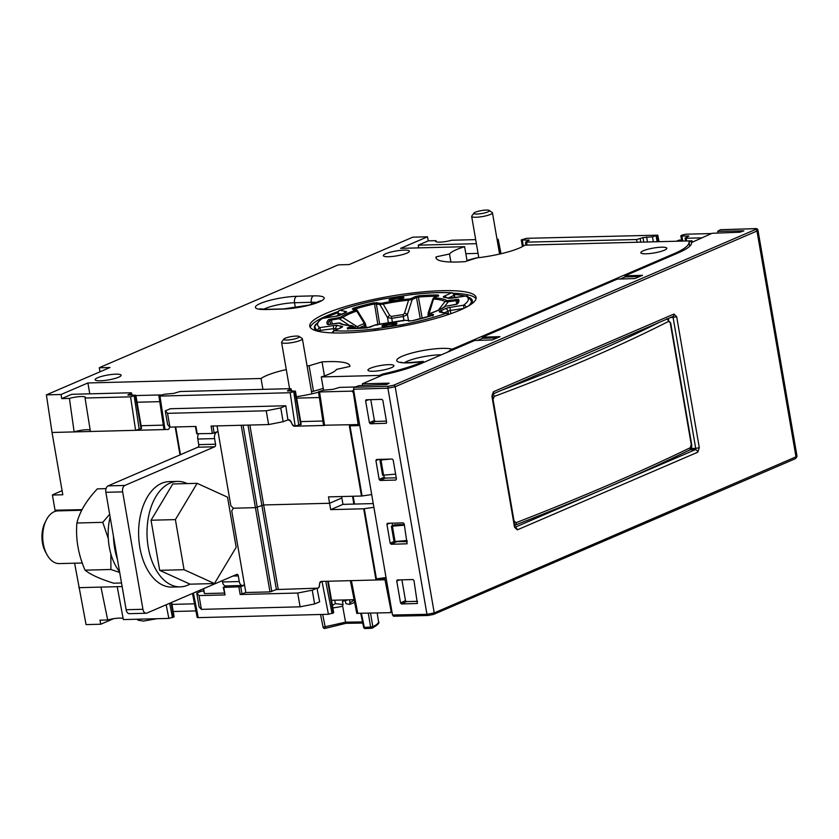 <?xml version="1.0" encoding="UTF-8"?>
<svg xmlns="http://www.w3.org/2000/svg" width="839" height="839" viewBox="0 0 839 839"><rect width="100%" height="100%" fill="white"/><g stroke="black" fill="none" stroke-linecap="round" stroke-linejoin="round"><path stroke-width="1.26" d="M676.475 241.233L678.667 240.29A5.275 3.188 -91.5 0 1 679.412 240.122L681.562 240.059M437.046 296.282A65.903 12.344 -9.8 0 0 418.399 297.079L422.206 318.327M433.071 298.569L434.109 297.635A1.059 0.849 65.2 0 1 434.371 297.572L433.899 297.887A1.059 1.017 -147 0 0 433.071 298.611L433.511 299.124L429.096 313.576A2.632 2.171 96.2 0 0 428.865 314.153M438.419 310.105L444.995 301.579L448.288 301.736L444.481 306.686M365.101 327.965L364.629 325.542A41.415 7.761 -9.8 0 0 358.452 328.374M349.37 325.448L339.334 318.736L342.752 317.52L357.299 326.738A42.202 7.908 170.2 0 1 363.738 323.76L363.727 322.428L355.914 309.811A1.059 0.944 -77.9 0 1 356.302 309.801L357.036 310.619M377.54 324.966L374.718 325.113A1.059 0.849 -114.8 0 0 374.236 325.333M402.919 321.001L404.408 320.299A55.93 10.477 170.2 0 1 375.631 324.787M404.188 320.299L404.408 320.299A1.059 0.661 89.1 0 1 404.576 320.267L405.615 320.351A1.059 0.944 102.1 0 0 405.227 320.362L404.408 320.299M342.752 317.52L340.487 317.268A55.93 10.477 170.2 0 1 356.239 309.99A1.059 1.038 170.9 0 1 357.288 310.42L356.638 311.112A54.084 10.131 -9.8 0 0 342.752 317.52M363.727 322.428A2.632 1.374 -31.8 0 1 364.944 322.837L365.573 324.378M365.584 324.462L364.629 325.542A2.632 1.888 -111.1 0 0 363.738 323.76M354.152 328.542L352.548 327.021L352.999 326.214L351.971 325.752A55.93 10.477 170.2 0 1 338.946 322.963L337.729 323.099M352.212 325.647C346.161 325.238 342.459 324.525 341.116 323.518L339.805 322.994M354.75 327.65L355.642 326.161M446.694 306.109L456.605 304.326L458.063 301.641A65.903 12.344 -9.8 0 0 457.591 300.54L457.905 302.585M391.383 316.46L391.761 318.38L387.534 317.624L379.889 304.526L383.203 304.096L389.757 315.548L391.383 316.46A42.202 7.908 170.2 0 1 403.139 314.625L404.513 313.251L408.583 300.131L412.19 299.492L407.418 314.531L403.297 316.576A41.415 7.761 -9.8 0 0 391.761 318.38L392.432 322.48M403.978 320.341L403.297 316.576A2.632 0.587 -97.3 0 1 403.139 314.625M410.837 299.513L410.229 298.852L411.152 298.516A1.059 0.849 65.2 0 1 412.19 299.492L416.48 297.509A1.059 0.849 -114.8 0 0 415.441 296.534L418.63 295.821A66.963 12.543 170.2 0 1 438.273 295.024L438.661 295.59L434.371 297.572M404.513 313.251A2.632 1.238 17.9 0 1 407.418 314.531L408.583 320.98M388.415 323.109L387.534 317.624A2.632 1.395 -30.4 0 1 389.757 315.548M433.05 298.632L428.236 312.758A2.632 1.206 19.1 0 1 428.96 312.255M448.173 300.53L458.451 299.334A1.059 1.028 -35.9 0 0 457.591 300.54L448.288 301.736L448.173 300.53L446.925 300.666A55.93 10.477 170.2 0 0 433.899 297.887L433.511 299.083A54.084 10.131 -9.8 0 1 444.995 301.579L446.925 300.666L446.579 301.495M429.484 313.985L429.956 313.828A1.059 0.944 102.1 0 0 429.201 315.076L428.792 314.394L429.484 313.985M443.37 307.577L445.383 306.361A55.93 10.477 170.2 0 1 429.631 313.639A1.059 1.038 -9.1 0 0 428.792 314.394M444.796 306.539L445.383 306.361M330.587 324.2L329.884 320.446A65.903 12.344 -9.8 0 0 328.175 324.074L328.448 324.693L329.874 324.305L327.42 324.294A66.963 12.543 170.2 0 1 328.699 319.565L340.487 317.268L340.949 317.971M331.374 318.736L331.489 319.953L339.334 318.736L339.208 317.52M377.844 324.494L374.509 303.917A65.903 12.344 -9.8 0 0 354.048 309.318M383.203 304.096L381.451 303.34A55.93 10.477 170.2 0 1 410.229 298.852L408.583 300.131A54.084 10.131 -9.8 0 0 383.203 304.096M380.979 304.169A1.059 0.661 -90.9 0 1 381.451 303.34L380.644 303.278A1.059 0.944 -77.9 0 0 379.889 304.526L374.509 303.917L374.037 302.774L380.644 303.278M352.999 326.214A1.059 1.017 -147 0 0 351.971 325.752L351.499 326.056A1.059 0.849 -114.8 0 1 352.548 327.021L349.15 328.594M404.755 320.299A1.059 0.661 89.1 0 0 404.576 320.267L404.22 320.288M375.421 324.85L370.167 327.158A1.059 0.849 -114.8 0 0 369.999 327.262M332.234 323.938L331.489 319.953L329.884 320.446A1.059 0.996 45.7 0 0 328.699 319.565M418.63 295.821L418.399 297.079L416.48 297.509L420.297 318.82M62.086 490.647L52.396 494.916L55.038 510.227L82.086 509.651L55.573 510.332L55.72 511.203M217.049 425.897L230.84 505.728L233.378 508.224L255.423 507.658L263.656 504.963L329.591 503.264L330.692 509.64L342.962 504.365L341.851 497.978L329.591 503.264L263.656 504.963L255.423 507.658L233.378 508.224L231.721 510.836L245.827 592.512L240.174 594.515L297.709 593.037L300.089 606.817L201.402 609.366L199.021 595.585L225.062 594.914L223.247 587.405L240.72 586.765L241.999 594.159M244.548 585.108L240.72 586.765M316.995 588.191L319.649 601.804L314.625 603.965L312.244 590.184L316.838 588.202L276.388 589.555L247.987 425.1M245.827 592.512L269.98 591.894L276.388 589.555M203.615 588.663L204.464 593.582L224.233 593.068M204.464 593.582L203.132 588.863M226.53 585.905L223.247 587.405M195.896 610.928L173.201 611.505M113.674 618.668L100.764 624.226L86.06 624.604L74.619 563.2M407.072 540.494L394.026 541.595L391.383 526.284L404.429 525.172M404.314 524.49L394.729 524.742L391.383 526.284M203.52 591.128L201.36 591.18L196.756 593.163L199.137 606.943L201.402 609.366M196.756 593.163L199.021 595.585M314.625 603.965L300.089 606.817M297.709 593.037L312.244 590.184M391.96 611.914L390.156 612.69L356.753 613.319M354.089 599.696L331.552 600.273M123.123 618.458A10.55 1.972 -9.8 0 0 107.686 619.979L100.953 587.101L117.208 586.681L123.333 619.581L168.838 618.406L166.174 604.772M171.638 602.423L174.113 616.801L168.838 618.406M194.512 603.818L171.974 604.395M328.269 581.238L333.702 612.68L328.427 614.284L198.235 617.64L197.175 617.431L192.488 593.446M100.764 624.226L99.967 620.178L107.686 619.979M328.427 614.284L321.998 581.396L384.986 579.77L384.807 578.753L375.799 578.983L386.024 577.526M373.9 507.333L363.675 508.791L375.799 578.983M100.953 587.101L78.845 587.678M122.137 586.555L117.208 586.681M199.105 590.593A2.632 2.045 -113.3 0 0 200.605 591.201L201.36 591.18M330.692 509.64L363.675 508.791M316.838 588.202L317.582 588.181A2.632 2.045 -113.3 0 0 319.271 586.451L319.69 583.147A2.632 2.045 66.7 0 1 321.368 581.417L319.722 583.136L319.376 586.409L318.254 588.024M321.998 581.396L321.368 581.417M390.156 612.69L391.121 611.138L384.986 579.77M391.782 610.855L391.121 611.138M386.139 578.186L384.807 578.753M373.25 503.578L342.962 504.365M353.177 496.248L354.53 504.061M218.004 431.445L212.361 433.459L196.704 433.742L195.445 426.453M454.287 294.52A80.166 15.018 170.2 0 1 465.246 296.062M469.441 297.562A80.166 15.018 170.2 0 1 472.367 300.729A80.166 15.018 170.2 0 1 470.889 304.431M441.996 290.703A84.382 15.805 -9.8 0 0 354.058 304.117A84.382 15.805 -9.8 0 0 309.78 326.182A84.382 15.805 -9.8 0 0 343.875 332.936A84.382 15.805 -9.8 0 0 431.812 319.512A84.382 15.805 -9.8 0 0 476.091 297.457A84.382 15.805 -9.8 0 0 441.996 290.703M338.159 311.573A84.382 15.805 -9.8 0 0 310.283 327.409M476.028 298.778A84.382 15.805 -9.8 0 0 453.291 293.272M317.016 331.017A80.166 15.018 170.2 0 1 314.384 328.018A80.166 15.018 170.2 0 1 316.083 324.053M325.553 317.845A80.166 15.018 170.2 0 1 337.844 312.779M447.533 352.17L451.833 349.15A5.275 0.986 -9.8 0 0 453.647 348.552L672.102 254.532A79.107 14.819 -9.8 0 0 689.029 242.146L692.091 240.824L524.826 245.145A39.559 7.404 170.2 0 1 476.793 257.888L465.163 261.621A52.742 9.879 170.2 0 1 436.007 257.804A52.742 9.879 170.2 0 1 436.07 256.87L449.505 253.997A39.559 7.404 170.2 0 1 464.607 246.697L400.654 248.344L427.46 236.808L412.767 237.185L349.16 264.568L338.453 264.841L336.145 265.743L101.162 366.884L99.285 367.776L109.993 367.503L46.386 394.875L61.079 394.498L61.698 398.619L71.735 394.299L130.527 392.778L131.597 392.998L131.954 395.106M167.653 424.691L165.273 410.911L167.538 413.333L169.929 427.114L167.653 424.691M280.761 407.932L283.142 421.713L268.616 424.565L266.236 410.785L280.761 407.932L285.795 405.761L287.882 419.668L290.85 421.293L292.329 424.576L294.562 426.222L301.159 424.303L295.433 391.121L287.42 390.848L291.175 388.877L290.105 388.667L180.081 391.509L173.694 393.407L164.182 394.267L158.907 395.872L159.966 396.081L165 429.568L135.603 430.323L141.581 428.425L135.845 395.242L127.832 394.97L131.597 392.998M701.425 237.867L686.145 238.255L685.085 238.045L688.84 236.074L681.897 236.011L680.828 235.801L682.474 234.91L686.103 234.196L711.462 233.546M525.497 242.167L529.262 240.195L521.25 239.923L526.525 238.318L657.776 235.172L652.501 236.766L642.989 237.636L636.591 239.535L525.497 242.167L526.011 245.114M427.46 236.808L428.257 240.856L435.965 240.657A10.55 1.972 170.2 0 0 435.63 241.286A10.55 1.972 170.2 0 0 441.178 242.072A10.55 1.972 170.2 0 0 451.613 240.248L475.682 239.629M496.992 239.084L498.188 239.283L501.019 253.735M692.269 241.81L692.091 240.824M689.731 246.236L689.029 242.146M672.102 254.532L672.259 255.444M323.55 390.156L321.264 376.931L379.343 375.432L382.406 374.121A79.107 14.819 -9.8 0 0 422.258 362.081A5.275 0.986 -9.8 0 0 423.213 361.483L423.296 361.378C407.985 362.888 400.57 363.14 401.084 362.123L401.808 362.689M382.406 374.121L382.574 375.096M379.343 375.432L379.511 376.417M354.949 386.989L339.669 387.387L333.272 389.286L323.76 390.156L318.484 391.75L319.554 391.96L324.588 425.446L295.192 426.202L290.158 392.725L159.966 396.081M296.639 398.116L319.355 397.529M322.889 421.021L300.698 421.598M290.158 392.725L295.433 391.121M163.301 425.142L141.109 425.719M137.051 402.238L159.767 401.65M90.161 429.946A10.55 1.972 -9.8 0 0 74.136 431.907L69.417 398.42A10.55 1.972 170.2 0 1 79.862 396.595A10.55 1.972 170.2 0 1 85.4 397.382A10.55 1.972 170.2 0 1 85.064 398.022L130.569 396.847L135.845 395.242M46.386 394.875L52.039 432.484L90.402 431.487L85.064 398.022M69.417 398.42L61.698 398.619M169.551 426.715L169.415 427.764A2.632 2.045 66.7 0 1 167.737 429.495L163.941 429.348L158.896 395.851M341.609 496.541L341.851 497.978L329.591 503.264L328.489 496.877L361.473 496.027L349.349 425.834L358.358 425.604L358.18 424.576L323.518 425.237L318.484 391.729M353.691 390.355L351.887 391.131L319.554 391.96M358.18 424.576L353.376 392.642L354.037 392.358M353.376 392.642L351.887 391.131M318.547 392.191A39.559 7.404 170.2 0 1 296.398 396.711M160.7 394.928L135.908 395.568M89.773 393.837L87.896 382.962L261.044 378.494L262.922 389.369M61.079 394.498L87.896 382.962M167.737 429.495L168.335 429.369M165.273 410.911L170.307 408.74L285.795 405.761M90.402 431.487L135.603 430.323L130.569 396.847M52.039 432.484L62.799 494.769L52.93 495.02M99.977 371.813L99.285 367.776M404.031 250.127A13.183 2.465 170.2 0 1 409.359 251.176A13.183 2.465 170.2 0 1 402.437 254.626A13.183 2.465 170.2 0 1 388.698 256.724A13.183 2.465 170.2 0 1 383.371 255.664A13.183 2.465 170.2 0 1 390.292 252.214A13.183 2.465 170.2 0 1 404.031 250.127M115.803 374.173A13.183 2.465 170.2 0 1 121.131 375.232A13.183 2.465 170.2 0 1 114.209 378.672A13.183 2.465 170.2 0 1 100.47 380.77A13.183 2.465 170.2 0 1 95.143 379.721A13.183 2.465 170.2 0 1 102.064 376.271A13.183 2.465 170.2 0 1 115.803 374.173M388.604 364.65A13.183 2.465 170.2 0 1 393.931 365.71A13.183 2.465 170.2 0 1 387.01 369.15A13.183 2.465 170.2 0 1 373.271 371.247A13.183 2.465 170.2 0 1 367.943 370.198A13.183 2.465 170.2 0 1 374.865 366.748A13.183 2.465 170.2 0 1 388.604 364.65M661.499 247.201A13.183 2.465 170.2 0 1 666.827 248.25A13.183 2.465 170.2 0 1 659.905 251.7A13.183 2.465 170.2 0 1 646.166 253.798A13.183 2.465 170.2 0 1 640.839 252.738A13.183 2.465 170.2 0 1 647.76 249.298A13.183 2.465 170.2 0 1 661.499 247.201M261.044 378.494A39.559 7.404 170.2 0 1 286.288 369.569M307.074 365.972A39.559 7.404 170.2 0 1 309.077 365.752L322.04 361.913L324.452 375.893M321.264 376.931A39.559 7.404 170.2 0 0 336.533 369.391L349.873 366.444A52.742 9.879 -9.8 0 0 349.863 365.835A52.742 9.879 -9.8 0 0 322.04 361.913M323.235 388.384L313.492 391.278L309.077 365.752M313.492 391.278A39.559 7.404 -9.8 0 0 311.489 391.498M371.698 494.57L362.102 495.975L349.978 425.813M361.473 496.027L362.102 495.975M358.358 425.604L359.679 425.027M294.562 426.222A2.632 2.045 66.7 0 1 292.297 424.597L290.745 421.346A2.632 2.045 -113.3 0 0 288.49 419.71L283.142 421.713M381.021 459.332L379.92 459.919L380.56 460.045L390.072 459.101M395.609 474.129L382.563 475.231L379.92 459.919M212.361 433.459L211.082 426.055L268.616 424.565M167.538 413.333L266.236 410.785M169.929 427.114L195.959 426.443L197.238 433.847M418.692 247.883L418.221 245.177L428.257 240.856M476.384 243.677L418.221 245.177M478.052 253.378L465.813 253.693M497.139 239.923L498.188 239.283M464.607 246.697L466.987 260.478A39.559 7.404 170.2 0 1 478.744 257.363M449.505 253.997L450.889 262.02M436.374 258.653L436.07 256.87M666.837 318.81L670.676 322.952L668.568 321.4C618.71 346.717 560.62 371.719 494.276 396.417A2.632 1.867 -110.4 0 0 492.734 394.068M494.276 396.417L492.954 399.616M668.568 321.4A2.632 2.192 -116.9 0 0 666.816 319.145M513.888 520.83L516.09 522.687C582.245 496.961 640.346 471.958 690.371 447.68L691.263 444.492L670.319 323.277M670.676 322.952L691.609 444.156C692.133 446.883 691.357 448.886 689.28 450.176A2.632 2.192 -115.9 0 0 690.371 447.68M514.768 525.214A2.632 1.867 -111.2 0 0 515.136 525.13A2.632 1.867 -111.2 0 0 516.09 522.687M218.035 431.624L216.766 432.169A5.275 3.188 88.5 0 0 214.585 438.598L215.55 444.209A2.108 1.279 -91.5 0 1 214.679 446.778L124.843 485.445A5.275 3.188 88.5 0 0 122.651 491.874L142.934 609.292A5.275 3.188 88.5 0 0 146.143 613.246A5.275 3.188 88.5 0 0 146.888 613.078L236.724 574.411A2.108 1.279 -91.5 0 1 237.028 574.337A2.108 1.279 -91.5 0 1 238.307 575.921L239.272 581.542A5.275 3.188 88.5 0 0 242.471 585.486A5.275 3.188 88.5 0 0 243.226 585.328L244.495 584.773M242.471 585.486L225.681 585.926A5.275 3.188 -91.5 0 1 222.471 581.972L239.272 581.542M222.241 580.64L222.471 581.972M146.143 613.246L129.342 613.676A5.275 3.188 -91.5 0 1 126.133 609.722L105.861 492.304A5.275 3.188 -91.5 0 1 108.042 485.886L124.843 485.445M214.679 446.778L197.878 447.218L108.042 485.886M197.878 447.218A2.108 1.279 88.5 0 0 198.759 444.649L215.55 444.209M214.585 438.598L197.784 439.028L198.759 444.649M197.784 439.028A5.275 3.188 -91.5 0 1 198.644 433.805M515.219 527.406A2.632 2.045 66.7 0 1 517.306 529.86L514.548 527.217L515.041 526.819L492.42 395.84L491.916 396.228L493.447 391.74A2.632 2.045 66.7 0 1 492.619 394.089M514.664 527.395L515.345 527.616L515.041 526.819M493.447 391.74L673.916 314.059A2.632 2.045 66.7 0 1 672.888 316.523L492.608 394.12M673.916 314.059L676.674 316.712L673.088 317.425L672.595 316.649M676.674 316.712L699.307 447.69L695.72 448.404L673.088 317.425L670.445 317.582M515.146 527.217L695.279 449.694L695.72 448.404L691.021 448.435M687.865 450.868L690.518 449.714L695.279 449.694A2.632 2.045 66.7 0 1 697.775 452.19L517.306 529.86M362.658 385.531L362.364 383.801L382.962 374.928C398.619 371.478 411.309 367.692 421.021 363.581L474.675 340.487L492.441 339.91L499.992 336.659L482.341 337.184L617.252 279.114L635.018 278.538L642.569 275.297L624.919 275.821L625.118 276.943L620.283 279.02M362.364 383.801L389.139 383.171L386.8 384.503L359.249 385.636L354.163 387.324L388.562 386.255L393.638 385.248L755.457 229.519A1.584 1.227 66.7 0 1 756.988 231.019L395.169 386.737L387.912 388.184L353.502 389.254L354.163 387.324M755.457 229.519L754.67 228.69L720.271 229.76L717.681 231.375L743.847 230.83L739.883 232.214L712.059 233.284L691.556 242.523C691.892 245.408 687.571 248.805 678.583 252.728L624.919 275.821M690.518 449.714L690.969 448.519M482.341 337.184L482.54 338.306L477.706 340.382M691.598 242.911L691.462 242.156M393.68 616.162L392.505 615.029L353.502 389.254M379.176 479.457L375.903 460.496L376.564 459.447L392.17 459.048L393.176 460.045L396.459 479.006L395.788 480.055L380.193 480.453L379.176 479.457L384.147 477.118L385.164 478.115L396.249 477.811M383.832 475.314L384.147 477.118M390.198 543.273L386.926 524.302L387.387 523.305L403.192 522.865L404.199 523.861L407.093 543.798L391.215 544.27L390.198 543.273L394.005 541.47M392.096 523.148L392.537 525.686M395.547 541.648L407.272 541.627M401.912 579.833L405.499 600.619L406.516 601.615L417.56 601.322M370.786 399.637L374.383 420.433L375.4 421.43L386.433 421.126M382.846 400.35L386.643 422.332L386.255 423.296L370.429 423.768L369.412 422.772L365.615 400.79L366.077 399.794L381.829 399.354L382.846 400.35M400.539 602.968L396.742 580.987L397.204 579.98L412.956 579.539L413.963 580.546L417.382 603.493L401.556 603.965L400.539 602.968L405.499 600.619M514.789 525.35L516.971 524.417M668.683 319.481L668.494 318.411M639.758 276.503L625.118 276.943M497.181 337.865L482.54 338.306M482.026 210.495A7.908 1.479 -9.8 0 0 473.92 213.106A7.908 1.479 -9.8 0 0 481.88 213.526A7.908 1.479 -9.8 0 0 489.231 210.463A7.908 1.479 -9.8 0 0 482.026 210.495M489.231 210.463L492.199 212.487A10.55 1.972 170.2 0 1 492.462 212.823A10.55 1.972 170.2 0 1 482.404 216.567A10.55 1.972 170.2 0 1 471.675 216.42A10.55 1.972 170.2 0 1 471.801 216.011L473.92 213.106M354.173 600.116L349.999 602.706L349.433 604.405A19.517 3.66 -9.8 0 0 354.603 602.308M284.599 339.889A7.908 1.479 -9.8 0 0 294.206 339.019A7.908 1.479 -9.8 0 0 299.156 336.449A7.908 1.479 -9.8 0 0 291.29 336.596A7.908 1.479 -9.8 0 0 283.844 339.092A7.908 1.479 -9.8 0 0 284.599 339.889M299.156 336.449L302.124 338.474A10.55 1.972 170.2 0 1 302.386 338.809A10.55 1.972 170.2 0 1 294.583 342.113A10.55 1.972 170.2 0 1 282.722 343.057A10.55 1.972 170.2 0 1 281.589 342.396A10.55 1.972 170.2 0 1 281.726 341.997L283.844 339.092M345.353 600.567L345.888 603.661L349.433 604.405M349.496 599.812L349.999 602.706M332.873 607.876A19.517 3.66 -9.8 0 0 342.49 606.24L343.046 604.541L335.348 603.65L332.443 605.401M348.08 599.854L342.49 601.332L343.046 604.541M335.348 603.65L334.751 600.189M108.294 538.628L102.778 522.34L76.894 523.001C79.674 511.727 86.49 500.348 97.355 488.864L106.029 488.644M102.778 522.34L109.657 514.307M76.894 523.001C75.562 538.827 78.279 554.548 85.043 570.163C90.528 574.61 100.061 578.952 113.643 583.189L121.519 582.979M85.043 570.163L110.916 569.492L110.863 553.929M119.704 572.481L110.916 569.492M180.27 586.86L171.869 587.069A52.742 31.882 -91.5 0 1 139.851 547.542A52.742 31.882 -91.5 0 1 169.153 481.628L177.553 481.408A52.742 31.882 88.5 0 0 148.251 547.332A52.742 31.882 88.5 0 0 180.27 586.86A52.742 31.882 88.5 0 0 189.918 584.101M187.17 483.589A52.742 31.882 88.5 0 0 177.553 481.408M119.568 571.695A46.145 27.897 -91.5 0 1 110.129 517.044M117.45 559.435A52.742 31.882 -91.5 0 1 114.649 548.192A52.742 31.882 -91.5 0 1 113.454 536.268M214.438 583.545L190.086 584.175L159.693 570.342L151.041 520.232L172.771 483.956L197.134 483.337L227.526 497.17L236.179 547.269L214.438 583.545L184.056 569.712L175.393 519.603L197.134 483.337M151.041 520.232L175.393 519.603M159.693 570.342L184.056 569.712M46.124 520.379L44.824 523.054A22.328 13.497 88.5 0 0 45.579 552.114L47.015 554.715A26.366 15.941 -91.5 0 1 46.124 520.379A26.366 15.941 -91.5 0 1 57.985 510.878L81.771 510.259M82.295 563L59.349 563.598A26.366 15.941 -91.5 0 1 47.015 554.715M322.679 614.431L325.217 627.132A1.584 0.535 76.3 0 1 325.008 628.432A1.584 1.584 0 0 1 323.078 627.205L320.529 614.484L323.078 627.205L345.542 622.171L345.983 623.314L362.752 623.062M365.447 628.484A1.584 0.891 -92.3 0 1 365.248 628.537L371.551 628.275A1.584 0.891 -92.3 0 0 371.75 628.222A1.584 1.29 -115.2 0 0 372.159 628.128A1.584 1.584 0 0 1 371.52 628.275A1.584 0.891 -92.3 0 1 370.639 627.111L372.81 626.66A37.43 7.006 -9.8 0 0 378.525 621.699C379.92 622.832 377.791 624.971 372.159 628.128A1.584 1.29 -115.2 0 0 372.81 626.66L370.544 613.194M360.76 613.445L363.633 627.278A1.584 1.584 0 0 0 365.206 628.537A1.584 0.891 -92.3 0 1 364.336 627.373L370.639 627.111L368.311 613.257M362.511 621.919L345.542 622.171L342.606 605.884M681.593 240.206L678.667 240.29M381.955 325.972A7.572 1.416 170.2 0 1 393.491 322.921A7.572 1.416 170.2 0 1 392.778 325.532A7.572 1.416 170.2 0 1 381.955 325.972M395.798 324.41A6.523 1.217 -9.8 0 0 389.369 324.557A6.523 1.217 -9.8 0 0 383.255 326.581M402.846 298.432A6.523 1.217 -9.8 0 0 396.417 298.569A6.523 1.217 -9.8 0 0 390.313 300.593M389.002 299.984A7.572 1.416 170.2 0 1 400.539 296.943A7.572 1.416 170.2 0 1 399.836 299.544A7.572 1.416 170.2 0 1 389.002 299.984M408.415 295.055L410.806 294.678C427.282 292.727 441.02 292.108 452.001 292.832A2.632 2.632 0 0 1 454.413 295.013L453.993 295.37A2.632 2.118 -114.8 0 0 451.382 292.905A76.475 14.326 -9.8 0 0 410.68 294.741A13.183 2.465 -9.8 0 0 408.331 295.066L385.678 298.6A13.183 2.465 -9.8 0 0 383.297 299.009A76.475 14.326 -9.8 0 0 340.047 310.273A2.632 2.349 102.1 0 0 338.169 313.429L337.886 313.272A2.632 2.632 0 0 1 339.596 310.336A2.632 1.751 70.4 0 1 340.047 310.273L346.025 311.552A5.275 0.986 170.2 0 1 345.511 312.695A60.649 11.358 -9.8 0 0 340.644 314.94A5.275 0.986 170.2 0 1 335.904 316.24L322.543 318.369M335.904 316.24L322.501 318.327A2.632 2.632 0 0 0 321.442 318.747C315.674 324.378 313.671 327.399 315.422 327.839L315.831 330.23M321.442 318.747A2.632 2.391 -123.9 0 1 322.47 318.38A76.475 14.326 -9.8 0 0 319.963 327.619L333.366 325.574A5.275 0.986 170.2 0 1 337.781 325.448A60.649 11.358 -9.8 0 0 341.809 326.308A2.632 2.255 98.6 0 0 340.162 327.955M341.809 326.308A5.275 0.986 170.2 0 1 341.725 327.388A2.632 2.118 -114.8 0 0 341.053 327.546L341.158 327.504M341.725 327.388L334.488 330.723A2.632 2.118 -114.8 0 0 333.828 330.881L341.053 327.546M446.296 297.509A2.632 2.118 -114.8 0 0 444.146 296.24L451.382 292.905A2.632 2.056 94 0 1 452.001 292.832M454.402 297.719L453.993 295.37L448.383 297.96M452.609 298.044L452.504 298.055A5.275 0.986 170.2 0 1 448.078 298.181A2.632 2.423 106.3 0 1 449.243 298.191L444.859 297.268A2.632 2.255 98.6 0 0 444.062 297.331A5.275 0.986 170.2 0 1 444.146 296.24M464.135 308.259L463.401 305.249A76.475 14.326 -9.8 0 0 465.907 296.01L452.504 298.055M466.18 307.221A2.632 2.391 -123.9 0 0 463.401 305.249L449.966 307.389L450.312 310.461L447.942 311.112A2.632 2.223 -117.2 0 0 445.226 308.7A5.275 0.986 170.2 0 1 449.966 307.389M333.366 325.574L333.618 328.657L317.887 330.723A79.107 14.819 170.2 0 1 315.422 327.839M337.781 325.448A2.632 2.423 106.3 0 0 335.831 328.594L333.618 328.657L333.995 330.807M442.51 312.412A2.632 2.003 -112.7 0 0 440.36 310.933A60.649 11.358 -9.8 0 0 445.226 308.7M448.487 314.499A2.632 2.632 0 0 0 446.82 313.335L440.842 312.056A2.632 2.349 102.1 0 0 439.846 312.087A5.275 0.986 170.2 0 1 440.36 310.933M446.82 313.335A2.632 2.349 102.1 0 0 445.824 313.367L439.846 312.087M448.078 298.181A60.649 11.358 -9.8 0 0 444.062 297.331M463.757 308.437L450.312 310.461L450.868 313.671M448.529 314.489L447.942 311.112A63.292 11.851 170.2 0 1 444.355 312.811M466.002 295.989L465.907 296.01A2.632 2.527 119.9 0 1 467.659 296.282A2.632 2.632 0 0 0 465.949 295.957L449.232 298.191M332.905 332.915A2.632 2.056 94 0 1 334.488 330.723A76.475 14.326 -9.8 0 0 375.19 328.888A13.183 2.465 -9.8 0 0 377.54 328.563L400.193 325.029A13.183 2.465 -9.8 0 0 402.573 324.62A76.475 14.326 -9.8 0 0 445.824 313.367A2.632 1.751 70.4 0 1 447.68 314.772M320.393 331.741L319.963 327.619A2.632 2.527 119.9 0 0 317.887 330.723L317.981 331.248M337.739 329.077A63.292 11.851 170.2 0 1 335.831 328.594L336.051 329.863M341.777 314.206L338.169 313.429L338.547 315.621M346.025 311.552A2.632 2.349 102.1 0 0 344.336 313.062M345.511 312.695A2.632 2.003 -112.7 0 0 344.934 312.811L335.925 316.188M340.644 314.94A2.632 2.223 -117.2 0 0 339.879 315.139M467.659 296.282L471.329 300.907A79.107 14.819 170.2 0 1 468.351 306.025M456.71 304.232L456.007 299.303M355.914 309.811L352.359 309.056L353.114 308.301A66.963 12.543 170.2 0 1 374.037 302.774M411.152 298.516L415.441 296.534M458.451 299.334A66.963 12.543 170.2 0 1 457.161 304.064L446.663 306.109M429.956 313.828L433.511 314.583L432.756 315.328A66.963 12.543 170.2 0 1 411.834 320.855L405.227 320.362M374.718 325.113L367.241 327.808A66.963 12.543 170.2 0 1 347.598 328.615L347.21 328.039L351.499 326.056M337.698 323.109L329.895 324.326L339.91 322.994M358.295 328.385A2.632 2.307 -120.1 0 0 357.299 326.738M431.749 315.611L429.201 315.076L428.677 316.534M377.099 302.522A1.059 0.944 -77.9 0 0 376.344 303.77L379.689 324.284M428.792 312.937L432.714 301.453M339.596 310.336C351.877 306.004 366.423 302.218 383.245 298.978L408.331 295.066M375.19 328.888A2.632 0.692 83.2 0 0 374.876 330.472M377.54 328.563L377.613 330.126M400.193 325.029L400.266 326.56M402.573 324.62L403.024 326.046M327.42 324.294A1.059 1.028 -35.9 0 1 328.217 324.462M347.21 328.039A1.059 0.849 65.2 0 1 348.091 328.584M347.598 328.615A1.059 0.734 -89.1 0 1 347.807 328.573L348.007 329.213M370.429 327.095A1.059 0.849 -114.8 0 0 370.156 327.158L347.797 328.573M408.771 321.117A1.059 0.944 -77.9 0 1 409.348 321.169M433.511 314.583A1.059 0.944 102.1 0 0 432.798 315.286M456.605 304.326A1.059 0.996 45.7 0 1 457.161 304.064M437.706 295.968A1.059 0.734 -89.1 0 1 438.273 295.024M353.901 309.287A1.059 0.598 -107.3 0 0 353.114 308.301M353.303 309.706L352.758 309.046A1.059 0.944 102.1 0 0 352.359 309.056M238.895 587.122L240.174 594.515M278.212 589.198L249.854 425.048M271.794 591.537L243.069 425.226M269.98 591.894L241.192 425.279M225.062 594.914L223.782 587.51M142.798 619.077A12.921 2.423 170.2 0 1 141.801 619.119A12.921 2.423 170.2 0 1 140.879 619.13M357.823 613.529L351.394 580.64M171.104 602.654L173.621 617.2M198.235 617.64L193.431 593.047M172.477 617.693L169.656 603.272M395.085 541.7L392.442 526.389M327.703 581.249L333.198 613.078M332.055 613.571L325.752 581.301M364.304 508.738L376.428 578.931M212.949 426.002L214.176 433.102M441.45 354.782A23.733 4.447 170.2 0 0 440.014 354.803A23.733 4.447 -9.8 0 0 404.524 362.668M453.805 349.464L453.647 348.552M686.617 240.971L686.145 238.255M422.258 362.081L422.416 362.983M294.929 391.519L300.666 424.702M293.786 392.012L298.82 425.488M288.018 391.058L287.913 390.46M290.672 389.265L290.976 390.995M135.352 395.641L141.078 428.823M134.209 396.123L139.243 429.61M128.44 395.179L128.336 394.571M131.094 393.386L131.398 395.117M263.635 309.339A21.101 3.954 170.2 0 1 294.531 302.732L311.321 302.302A5.275 3.188 88.5 0 1 313.513 295.873A26.366 4.94 170.2 0 1 319.177 301.935A26.366 4.94 170.2 0 1 282.848 309.077A5.275 3.188 88.5 0 1 283.592 308.909L309.119 305.081L320.676 300.75L320.183 301.484M311.689 304.379L311.321 302.302A21.101 3.954 170.2 0 1 317.048 302.575M313.513 295.873L296.712 296.314A5.275 3.188 -91.5 0 0 294.531 302.732L295.401 307.819M260.321 309.35L259.608 308.825L266.792 309.339A5.275 3.188 -91.5 0 0 266.047 309.507L282.848 309.077M266.047 309.507A26.366 4.94 170.2 0 1 260.384 303.456A26.366 4.94 170.2 0 1 296.712 296.314M451.833 349.15A29.008 5.433 -9.8 0 0 418.745 351.373A29.008 5.433 -9.8 0 0 396.826 360.822A29.008 5.433 -9.8 0 0 423.213 361.483M180.479 454.707L175.687 426.967M383.622 475.335L380.979 460.013M652.501 236.766L653.371 241.831M657.115 241.726L656.129 236.053M647.488 241.978L646.617 236.923M642.989 237.636L643.754 242.072M523.347 246.1L522.309 240.132M528.192 239.975L528.329 240.772M527.039 245.082L526.567 242.377M636.591 239.535L637.063 242.251M640.797 242.146L640.23 238.821M687.77 235.864L687.907 236.65M682.768 241.066L681.897 236.011M657.273 235.56L658.468 241.695M497.695 239.681L500.464 253.86M501.376 390.345C560.609 368.006 613.11 345.406 658.867 322.564M238.307 575.921L232.885 576.057M126.133 609.722L142.934 609.292M122.651 491.874L105.861 492.304M699.307 447.69L697.775 452.19M427.921 615.501L433.606 614.389A1.584 1.227 -113.3 0 1 433.239 614.473L428.142 615.459A1.584 0.954 -91.2 0 1 427.921 615.501L393.46 616.214M393.638 385.248A1.584 1.227 66.7 0 1 395.169 386.737L434.235 612.91L797.05 456.395L795.414 458.671A1.584 1.227 -113.3 0 0 796.054 457.182L756.988 231.019L757.984 230.232C757.701 228.921 756.684 228.386 754.89 228.638A1.584 0.954 -91.8 0 1 755.142 228.68M795.047 458.744A1.584 1.227 -113.3 0 0 795.414 458.671L433.606 614.389M757.942 230.148L797.05 456.385M754.67 228.69A1.584 0.954 -91.8 0 1 754.89 228.638L720.491 229.708M388.562 386.255A1.584 0.954 88.2 0 0 387.912 388.184L426.967 614.316L434.235 612.91A1.584 1.227 -113.3 0 1 433.616 614.379M717.974 233.064L717.681 231.375M379.029 459.384L375.903 460.496M385.164 478.115L380.193 480.453M390.051 523.2L386.926 524.302M396.186 541.921L391.215 544.27M375.4 421.43L370.429 423.768M368.751 399.689L365.615 400.79M369.412 422.772L374.383 420.433M399.867 579.885L396.742 580.987M406.516 601.615L401.556 603.965M392.505 615.029L426.967 614.316A1.584 0.954 -91.2 0 0 427.9 615.501M514.548 527.217L491.916 396.228M323.12 627.268A1.584 1.531 -146.6 0 0 324.892 628.421A1.584 0.535 76.3 0 0 325.008 628.432L346.046 623.293M345.93 623.293L325.102 628.369M363.675 627.32A1.584 1.531 -146.6 0 0 364.996 628.484M360.739 613.445L363.633 627.278L364.336 627.373L361.41 613.435M395.998 324.662L396.113 324.19C391.886 325.983 387.471 326.738 382.888 326.476L383.15 326.885M390.198 300.897L389.936 300.498C394.519 300.761 398.934 299.995 403.171 298.212L403.056 298.684M333.828 330.881A2.632 2.632 0 0 0 332.328 332.894M337.886 313.272L338.306 315.684M454.413 295.013L454.874 297.646M471.329 300.907L471.749 303.298M376.124 324.683L404.01 320.33M352.946 325.962L355.652 328.489M429.526 313.587C436.437 311.206 441.262 309.004 443.999 306.99M428.236 312.758L427.974 314.961M364.955 322.837L357.299 310.42M428.813 314.279L427.9 316.754M444.722 306.56L445.31 306.361M429.369 313.65L428.844 314.174M405.615 320.351L411.781 320.855L433.197 315.118L432.914 315.925M434.109 297.635L438.493 295.601L438.21 296.419M352.758 309.046L356.302 309.801M365.531 324.179L366.255 327.871M427.942 314.73L428.152 316.093M55.227 511.35L52.396 494.916M352.527 496.258L353.88 504.082M156.924 618.71L143.406 621.091L137.953 620.147L137.04 619.224M356.764 613.33L350.377 580.672M423.307 361.378L423.496 362.511M291.175 388.877L291.542 390.984M266.792 309.339L283.592 308.909M179.997 454.916L175.173 426.978M521.25 239.923L522.403 246.624M685.085 238.045L685.589 240.992M680.828 235.801L681.74 241.097M657.766 235.151L659.045 241.684M689.28 450.176C639.297 474.434 581.238 499.425 515.115 525.13L514.108 525.382M492.42 395.84L492.388 394.215M471.675 216.42L478.796 257.657M492.462 212.823L499.583 254.07M281.589 342.396L289.591 388.677M302.386 338.809L311.888 393.837M378.525 621.699L377.183 613.026"/></g></svg>
